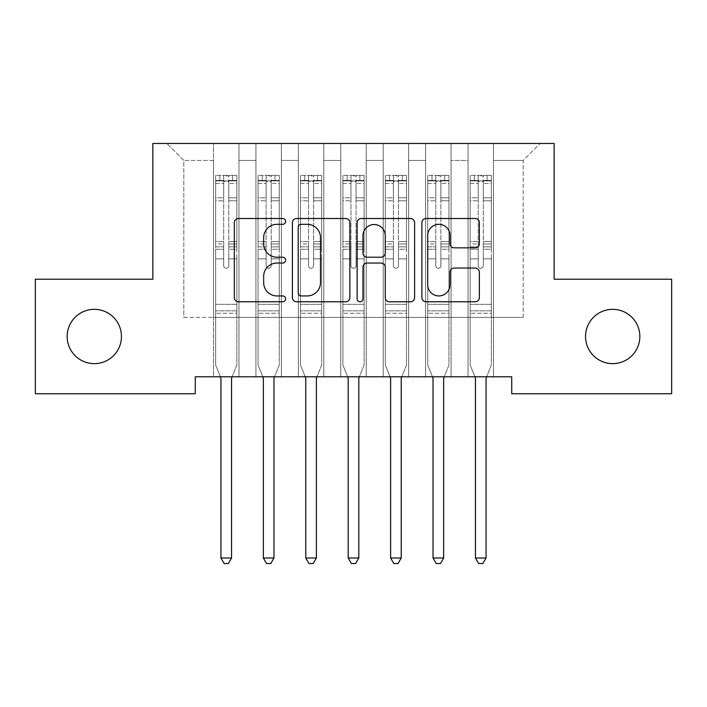 <?xml version="1.0" encoding="UTF-8"?>
<svg xmlns="http://www.w3.org/2000/svg" width="707" height="707" viewBox="0 0 707 707"><rect width="100%" height="100%" fill="white"/><g stroke="black" fill="none" stroke-linecap="round" stroke-linejoin="round"><path stroke-width="0.53" stroke-dasharray="3.54 2.65" d="M285.628 221.406A2.916 2.916 0 0 0 282.712 218.498L238.471 218.498A4.162 4.162 0 0 0 234.309 222.661L234.309 297.612A4.162 4.162 0 0 0 238.471 301.774L282.712 301.774A2.916 2.916 0 0 0 285.628 298.858A2.916 2.916 0 0 0 282.712 295.941L276.994 295.941A13.327 13.327 0 0 1 263.667 282.614L263.667 276.375A13.327 13.327 0 0 1 276.994 263.048L282.712 263.048A2.916 2.916 0 0 0 285.628 260.132A2.916 2.916 0 0 0 282.712 257.215L276.994 257.215A13.327 13.327 0 0 1 263.667 243.897L263.667 237.649A13.327 13.327 0 0 1 276.994 224.322L282.712 224.322A2.916 2.916 0 0 0 285.628 221.406M585.537 336.488A27.149 27.149 0 0 0 612.686 363.637A27.149 27.149 0 0 0 639.835 336.488A27.149 27.149 0 0 0 612.686 309.339A27.149 27.149 0 0 0 585.537 336.488M67.165 336.488A27.149 27.149 0 0 0 94.314 363.637A27.149 27.149 0 0 0 121.463 336.488A27.149 27.149 0 0 0 94.314 309.339A27.149 27.149 0 0 0 67.165 336.488M554.147 143.477L152.853 143.477L152.853 279.221L35.35 279.221L35.35 393.755L195.273 393.755L195.273 376.787L511.727 376.787L511.727 393.755L671.65 393.755L671.65 279.221L554.147 279.221L554.147 143.477M468.034 143.477L540.148 143.477L493.486 143.477L493.486 317.399L523.18 317.399L493.486 317.399L493.486 160.445L523.18 160.445L493.486 160.445L493.486 143.477L493.486 376.787L493.486 143.477L468.034 143.477L468.034 317.399L468.034 160.445L451.066 160.445L468.034 160.445L468.034 143.477L468.034 376.787L493.486 376.787L493.486 317.399L493.486 376.787L468.034 376.787L493.486 376.787L468.034 376.787L468.034 143.477M425.614 143.477L451.066 143.477L451.066 317.399L468.034 317.399L451.066 317.399L451.066 143.477L451.066 376.787L451.066 143.477L408.646 143.477L425.614 143.477L425.614 317.399L425.614 160.445L408.646 160.445L425.614 160.445L425.614 143.477L425.614 376.787L451.066 376.787L451.066 317.399L451.066 376.787L425.614 376.787L451.066 376.787L425.614 376.787L425.614 143.477M383.194 143.477L408.646 143.477L408.646 317.399L425.614 317.399L408.646 317.399L408.646 143.477L408.646 376.787L408.646 143.477L366.226 143.477L383.194 143.477L383.194 317.399L383.194 160.445L366.226 160.445L383.194 160.445L383.194 143.477L383.194 376.787L408.646 376.787L408.646 317.399L408.646 376.787L383.194 376.787L408.646 376.787L383.194 376.787L383.194 143.477M340.774 143.477L366.226 143.477L366.226 317.399L383.194 317.399L366.226 317.399L366.226 143.477L366.226 376.787L366.226 143.477L323.806 143.477L340.774 143.477L340.774 317.399L340.774 160.445L323.806 160.445L340.774 160.445L340.774 143.477L340.774 376.787L366.226 376.787L366.226 317.399L366.226 376.787L340.774 376.787L366.226 376.787L340.774 376.787L340.774 143.477M298.354 143.477L323.806 143.477L323.806 317.399L340.774 317.399L323.806 317.399L323.806 143.477L323.806 376.787L323.806 143.477L281.386 143.477L298.354 143.477L298.354 317.399L298.354 160.445L281.386 160.445L298.354 160.445L298.354 143.477L298.354 376.787L323.806 376.787L323.806 317.399L323.806 376.787L298.354 376.787L323.806 376.787L298.354 376.787L298.354 143.477M255.934 143.477L281.386 143.477L281.386 317.399L298.354 317.399L281.386 317.399L281.386 143.477L281.386 376.787L281.386 143.477L238.966 143.477L255.934 143.477L255.934 317.399L255.934 160.445L238.966 160.445L255.934 160.445L255.934 143.477L255.934 376.787L281.386 376.787L281.386 317.399L281.386 376.787L255.934 376.787L281.386 376.787L255.934 376.787L255.934 143.477M213.514 143.477L238.966 143.477L238.966 317.399L255.934 317.399L238.966 317.399L238.966 143.477L238.966 376.787L238.966 143.477L166.852 143.477L213.514 143.477L213.514 317.399L213.514 160.445L183.82 160.445L213.514 160.445L213.514 143.477L213.514 376.787L238.966 376.787L238.966 317.399L238.966 376.787L213.514 376.787L238.966 376.787L213.514 376.787L213.514 143.477M523.18 317.399L523.18 160.445L540.148 143.477L523.18 160.445L523.18 317.399M183.82 317.399L213.514 317.399L183.82 317.399L183.82 160.445L166.852 143.477L183.82 160.445L183.82 317.399M468.034 317.399L493.486 317.399L468.034 317.399L468.034 376.787L468.034 317.399M425.614 317.399L451.066 317.399L425.614 317.399L425.614 376.787L425.614 317.399M383.194 317.399L408.646 317.399L383.194 317.399L383.194 376.787L383.194 317.399M340.774 317.399L366.226 317.399L340.774 317.399L340.774 376.787L340.774 317.399M298.354 317.399L323.806 317.399L298.354 317.399L298.354 376.787L298.354 317.399M255.934 317.399L281.386 317.399L255.934 317.399L255.934 376.787L255.934 317.399M213.514 317.399L238.966 317.399L213.514 317.399L213.514 376.787L213.514 317.399M349.859 297.612L349.859 222.661A4.162 4.162 0 0 0 345.696 218.498L296.56 218.498A4.162 4.162 0 0 0 292.398 222.661L292.398 297.612A4.162 4.162 0 0 0 296.56 301.774L345.696 301.774A4.162 4.162 0 0 0 349.859 297.612M301.138 224.322A2.916 2.916 0 0 0 298.221 227.239L298.221 293.025A2.916 2.916 0 0 0 301.138 295.941L307.174 295.941A13.327 13.327 0 0 0 320.501 282.614L320.501 237.649A13.327 13.327 0 0 0 307.174 224.322L301.138 224.322M361.304 218.498L410.44 218.498A4.162 4.162 0 0 1 414.602 222.661L414.602 297.612A4.162 4.162 0 0 1 410.44 301.774L389.416 301.774A4.162 4.162 0 0 1 385.253 297.612L385.253 267.211A4.162 4.162 0 0 0 381.082 263.048L367.136 263.048A4.162 4.162 0 0 0 362.974 267.211L362.974 298.858A2.916 2.916 0 0 1 360.057 301.774A2.916 2.916 0 0 1 357.141 298.858L357.141 222.661A4.162 4.162 0 0 1 361.304 218.498M385.253 235.67A11.135 11.135 0 0 0 374.109 224.534A11.135 11.135 0 0 0 362.974 235.67L362.974 253.053A4.162 4.162 0 0 0 367.136 257.215L381.082 257.215A4.162 4.162 0 0 0 385.253 253.053L385.253 235.67M454.159 247.848L475.184 247.848A4.162 4.162 0 0 0 479.355 243.685L479.355 222.661A4.162 4.162 0 0 0 475.184 218.498L426.056 218.498A4.162 4.162 0 0 0 421.893 222.661L421.893 297.612A4.162 4.162 0 0 0 426.056 301.774L475.184 301.774A4.162 4.162 0 0 0 479.355 297.612L479.355 272.213A4.162 4.162 0 0 0 475.184 268.041L454.159 268.041A4.162 4.162 0 0 0 449.997 272.213L449.997 284.806A11.135 11.135 0 0 1 438.861 295.941A11.135 11.135 0 0 1 427.717 284.806L427.717 235.466A11.135 11.135 0 0 1 438.861 224.322A11.135 11.135 0 0 1 449.997 235.466L449.997 243.685A4.162 4.162 0 0 0 454.159 247.848M223.695 265.735A2.545 2.545 0 0 0 226.24 268.28A2.545 2.545 0 0 1 223.695 265.735L223.695 258.859L223.695 265.735A2.545 2.545 0 0 0 226.24 268.28A2.545 2.545 0 0 0 228.785 265.735A2.545 2.545 0 0 1 226.24 268.28A2.545 2.545 0 0 0 228.785 265.735L228.785 258.859L228.785 265.735A2.545 2.545 0 0 1 226.24 268.28A2.545 2.545 0 0 1 223.695 265.735L223.695 246.849L223.695 265.735M220.381 376.787L215.635 364.998L215.635 258.859L215.635 304.337L215.635 258.859L223.695 258.859L215.635 258.859L223.695 258.859L215.635 258.859L215.635 243.942L223.695 243.942L223.695 258.859L223.695 243.942L215.635 243.942L215.635 241.538L223.695 241.538L215.635 241.538L215.635 200.815L223.695 200.815L215.635 200.815L215.635 183.475L223.695 183.475L215.635 183.475L215.635 180.895L215.635 258.859L215.635 249.253L223.695 249.253L215.635 249.253L215.635 246.849L223.695 246.849L215.635 246.849L215.635 197.783L223.695 197.783L223.695 246.849L223.695 197.783L215.635 197.783L215.635 180.453L223.695 180.453L223.695 197.783L223.695 175.902L223.695 182.008L223.695 175.902L228.785 175.902L228.785 182.008C227.088 180.532 225.392 180.532 223.695 182.008L223.695 243.942L223.695 182.008C225.392 180.532 227.088 180.532 228.785 182.008L228.785 246.849L228.785 175.902L223.695 175.902L223.695 180.453L215.635 180.453L215.635 175.38L219.877 175.38L219.877 180.895L215.635 180.895L215.635 175.38L215.635 180.895L232.603 180.895L219.877 180.895L219.877 175.38L236.739 175.38L232.603 175.38L232.603 180.895L236.845 180.895L236.845 175.38L215.635 175.38L215.635 364.998L215.635 304.337L215.635 364.998L220.628 377.414A4.242 4.242 0 0 1 220.938 378.996L220.938 558.009L231.543 558.009L231.543 378.996A4.242 4.242 0 0 1 231.852 377.414L236.845 364.998L236.845 313.245L236.845 364.998L232.099 376.787M236.845 180.895L236.845 313.245L215.635 313.245L236.845 313.245L236.845 304.337L215.635 304.337L236.845 304.337L236.845 258.859L236.845 364.998L231.852 377.414L236.845 364.998L236.845 258.859L228.785 258.859L228.785 200.815L228.785 265.735L228.785 249.253L228.785 258.859L236.845 258.859L228.785 258.859L236.845 258.859L236.845 243.942L228.785 243.942L236.845 243.942L236.845 241.538L228.785 241.538L236.845 241.538L236.845 200.815L228.785 200.815L228.785 183.475L228.785 200.815L236.845 200.815L236.845 183.475L228.785 183.475L236.845 183.475L236.845 180.895L215.741 180.895L236.739 180.895L232.603 180.895L232.603 175.38L236.845 175.38L236.845 249.253L228.785 249.253L228.785 246.849L228.785 249.253L236.845 249.253L236.845 246.849L228.785 246.849L236.845 246.849L236.845 197.783L228.785 197.783L236.845 197.783L236.845 180.453L228.785 180.453L236.845 180.453L236.845 175.38L236.845 180.895M231.543 558.009L220.938 558.009L220.938 378.996L220.938 558.009L224.119 563.523L228.361 563.523L224.119 563.523L220.938 558.009L224.119 563.523L228.361 563.523L231.543 558.009L231.543 378.996A4.242 4.242 0 0 1 231.852 377.414A4.242 4.242 0 0 0 231.543 378.996L231.543 558.009L228.361 563.523L231.543 558.009L220.938 558.009M215.635 364.998L220.628 377.414A4.242 4.242 0 0 1 220.938 378.996A4.242 4.242 0 0 0 220.628 377.414L215.635 364.998M266.115 265.735A2.545 2.545 0 0 0 268.66 268.28A2.545 2.545 0 0 1 266.115 265.735L266.115 258.859L266.115 265.735A2.545 2.545 0 0 0 268.66 268.28A2.545 2.545 0 0 0 271.205 265.735A2.545 2.545 0 0 1 268.66 268.28A2.545 2.545 0 0 0 271.205 265.735L271.205 258.859L271.205 265.735A2.545 2.545 0 0 1 268.66 268.28A2.545 2.545 0 0 1 266.115 265.735L266.115 246.849L266.115 265.735M262.801 376.787L258.055 364.998L258.055 258.859L258.055 304.337L258.055 258.859L266.115 258.859L258.055 258.859L266.115 258.859L258.055 258.859L258.055 243.942L266.115 243.942L266.115 258.859L266.115 243.942L258.055 243.942L258.055 241.538L266.115 241.538L258.055 241.538L258.055 200.815L266.115 200.815L258.055 200.815L258.055 183.475L266.115 183.475L258.055 183.475L258.055 180.895L258.055 258.859L258.055 249.253L266.115 249.253L258.055 249.253L258.055 246.849L266.115 246.849L258.055 246.849L258.055 197.783L266.115 197.783L266.115 246.849L266.115 197.783L258.055 197.783L258.055 180.453L266.115 180.453L266.115 197.783L266.115 175.902L266.115 182.008L266.115 175.902L271.205 175.902L271.205 182.008C269.508 180.532 267.812 180.532 266.115 182.008L266.115 243.942L266.115 182.008C267.812 180.532 269.508 180.532 271.205 182.008L271.205 246.849L271.205 175.902L266.115 175.902L266.115 180.453L258.055 180.453L258.055 175.38L262.297 175.38L262.297 180.895L258.055 180.895L258.055 175.38L258.055 180.895L275.023 180.895L262.297 180.895L262.297 175.38L279.159 175.38L275.023 175.38L275.023 180.895L279.265 180.895L279.265 175.38L258.055 175.38L258.055 364.998L258.055 304.337L258.055 364.998L263.048 377.414A4.242 4.242 0 0 1 263.358 378.996L263.358 558.009L273.963 558.009L273.963 378.996A4.242 4.242 0 0 1 274.272 377.414L279.265 364.998L279.265 313.245L279.265 364.998L274.519 376.787M279.265 180.895L279.265 313.245L258.055 313.245L279.265 313.245L279.265 304.337L258.055 304.337L279.265 304.337L279.265 258.859L279.265 364.998L274.272 377.414L279.265 364.998L279.265 258.859L271.205 258.859L271.205 200.815L271.205 265.735L271.205 249.253L271.205 258.859L279.265 258.859L271.205 258.859L279.265 258.859L279.265 243.942L271.205 243.942L279.265 243.942L279.265 241.538L271.205 241.538L279.265 241.538L279.265 200.815L271.205 200.815L271.205 183.475L271.205 200.815L279.265 200.815L279.265 183.475L271.205 183.475L279.265 183.475L279.265 180.895L258.161 180.895L279.159 180.895L275.023 180.895L275.023 175.38L279.265 175.38L279.265 249.253L271.205 249.253L271.205 246.849L271.205 249.253L279.265 249.253L279.265 246.849L271.205 246.849L279.265 246.849L279.265 197.783L271.205 197.783L279.265 197.783L279.265 180.453L271.205 180.453L279.265 180.453L279.265 175.38L279.265 180.895M273.963 558.009L263.358 558.009L263.358 378.996L263.358 558.009L266.539 563.523L270.781 563.523L266.539 563.523L263.358 558.009L266.539 563.523L270.781 563.523L273.963 558.009L273.963 378.996A4.242 4.242 0 0 1 274.272 377.414A4.242 4.242 0 0 0 273.963 378.996L273.963 558.009L270.781 563.523L273.963 558.009L263.358 558.009M258.055 364.998L263.048 377.414A4.242 4.242 0 0 1 263.358 378.996A4.242 4.242 0 0 0 263.048 377.414L258.055 364.998M308.535 265.735A2.545 2.545 0 0 0 311.08 268.28A2.545 2.545 0 0 1 308.535 265.735L308.535 258.859L308.535 265.735A2.545 2.545 0 0 0 311.08 268.28A2.545 2.545 0 0 0 313.625 265.735A2.545 2.545 0 0 1 311.08 268.28A2.545 2.545 0 0 0 313.625 265.735L313.625 258.859L313.625 265.735A2.545 2.545 0 0 1 311.08 268.28A2.545 2.545 0 0 1 308.535 265.735L308.535 246.849L308.535 265.735M305.221 376.787L300.475 364.998L300.475 258.859L300.475 304.337L300.475 258.859L308.535 258.859L300.475 258.859L308.535 258.859L300.475 258.859L300.475 243.942L308.535 243.942L308.535 258.859L308.535 243.942L300.475 243.942L300.475 241.538L308.535 241.538L300.475 241.538L300.475 200.815L308.535 200.815L300.475 200.815L300.475 183.475L308.535 183.475L300.475 183.475L300.475 180.895L300.475 258.859L300.475 249.253L308.535 249.253L300.475 249.253L300.475 246.849L308.535 246.849L300.475 246.849L300.475 197.783L308.535 197.783L308.535 246.849L308.535 197.783L300.475 197.783L300.475 180.453L308.535 180.453L308.535 197.783L308.535 175.902L308.535 182.008L308.535 175.902L313.625 175.902L313.625 182.008C311.928 180.532 310.232 180.532 308.535 182.008L308.535 243.942L308.535 182.008C310.232 180.532 311.928 180.532 313.625 182.008L313.625 246.849L313.625 175.902L308.535 175.902L308.535 180.453L300.475 180.453L300.475 175.38L304.717 175.38L304.717 180.895L300.475 180.895L300.475 175.38L300.475 180.895L317.443 180.895L304.717 180.895L304.717 175.38L321.579 175.38L317.443 175.38L317.443 180.895L321.685 180.895L321.685 175.38L300.475 175.38L300.475 364.998L300.475 304.337L300.475 364.998L305.468 377.414A4.242 4.242 0 0 1 305.778 378.996L305.778 558.009L316.382 558.009L316.382 378.996A4.242 4.242 0 0 1 316.692 377.414L321.685 364.998L321.685 313.245L321.685 364.998L316.939 376.787M321.685 180.895L321.685 313.245L300.475 313.245L321.685 313.245L321.685 304.337L300.475 304.337L321.685 304.337L321.685 258.859L321.685 364.998L316.692 377.414L321.685 364.998L321.685 258.859L313.625 258.859L313.625 200.815L313.625 265.735L313.625 249.253L313.625 258.859L321.685 258.859L313.625 258.859L321.685 258.859L321.685 243.942L313.625 243.942L321.685 243.942L321.685 241.538L313.625 241.538L321.685 241.538L321.685 200.815L313.625 200.815L313.625 183.475L313.625 200.815L321.685 200.815L321.685 183.475L313.625 183.475L321.685 183.475L321.685 180.895L300.581 180.895L321.579 180.895L317.443 180.895L317.443 175.38L321.685 175.38L321.685 249.253L313.625 249.253L313.625 246.849L313.625 249.253L321.685 249.253L321.685 246.849L313.625 246.849L321.685 246.849L321.685 197.783L313.625 197.783L321.685 197.783L321.685 180.453L313.625 180.453L321.685 180.453L321.685 175.38L321.685 180.895M316.382 558.009L305.778 558.009L305.778 378.996L305.778 558.009L308.959 563.523L313.201 563.523L308.959 563.523L305.778 558.009L308.959 563.523L313.201 563.523L316.382 558.009L316.382 378.996L316.382 558.009L313.201 563.523L316.382 558.009L305.778 558.009M300.475 364.998L305.468 377.414A4.242 4.242 0 0 1 305.778 378.996A4.242 4.242 0 0 0 305.468 377.414L300.475 364.998M316.692 377.414A4.242 4.242 0 0 0 316.382 378.996M350.955 265.735A2.545 2.545 0 0 0 353.5 268.28A2.545 2.545 0 0 1 350.955 265.735L350.955 258.859L350.955 265.735A2.545 2.545 0 0 0 353.5 268.28A2.545 2.545 0 0 0 356.045 265.735A2.545 2.545 0 0 1 353.5 268.28A2.545 2.545 0 0 0 356.045 265.735L356.045 258.859L356.045 265.735A2.545 2.545 0 0 1 353.5 268.28A2.545 2.545 0 0 1 350.955 265.735L350.955 246.849L350.955 265.735M347.641 376.787L342.895 364.998L342.895 258.859L342.895 304.337L342.895 258.859L350.955 258.859L342.895 258.859L350.955 258.859L342.895 258.859L342.895 243.942L350.955 243.942L350.955 258.859L350.955 243.942L342.895 243.942L342.895 241.538L350.955 241.538L342.895 241.538L342.895 200.815L350.955 200.815L342.895 200.815L342.895 183.475L350.955 183.475L342.895 183.475L342.895 180.895L342.895 258.859L342.895 249.253L350.955 249.253L342.895 249.253L342.895 246.849L350.955 246.849L342.895 246.849L342.895 197.783L350.955 197.783L350.955 246.849L350.955 197.783L342.895 197.783L342.895 180.453L350.955 180.453L350.955 197.783L350.955 175.902L350.955 182.008L350.955 175.902L356.045 175.902L356.045 182.008C354.348 180.532 352.652 180.532 350.955 182.008L350.955 243.942L350.955 182.008C352.652 180.532 354.348 180.532 356.045 182.008L356.045 246.849L356.045 175.902L350.955 175.902L350.955 180.453L342.895 180.453L342.895 175.38L347.137 175.38L347.137 180.895L342.895 180.895L342.895 175.38L342.895 180.895L359.863 180.895L347.137 180.895L347.137 175.38L363.999 175.38L359.863 175.38L359.863 180.895L364.105 180.895L364.105 175.38L342.895 175.38L342.895 364.998L342.895 304.337L342.895 364.998L347.888 377.414A4.242 4.242 0 0 1 348.197 378.996L348.197 558.009L358.803 558.009L358.803 378.996A4.242 4.242 0 0 1 359.112 377.414L364.105 364.998L364.105 313.245L364.105 364.998L359.359 376.787M364.105 180.895L364.105 313.245L342.895 313.245L364.105 313.245L364.105 304.337L342.895 304.337L364.105 304.337L364.105 258.859L364.105 364.998L359.112 377.414L364.105 364.998L364.105 258.859L356.045 258.859L356.045 200.815L356.045 265.735L356.045 249.253L356.045 258.859L364.105 258.859L356.045 258.859L364.105 258.859L364.105 243.942L356.045 243.942L364.105 243.942L364.105 241.538L356.045 241.538L364.105 241.538L364.105 200.815L356.045 200.815L356.045 183.475L356.045 200.815L364.105 200.815L364.105 183.475L356.045 183.475L364.105 183.475L364.105 180.895L343.001 180.895L363.999 180.895L359.863 180.895L359.863 175.38L364.105 175.38L364.105 249.253L356.045 249.253L356.045 246.849L356.045 249.253L364.105 249.253L364.105 246.849L356.045 246.849L364.105 246.849L364.105 197.783L356.045 197.783L364.105 197.783L364.105 180.453L356.045 180.453L364.105 180.453L364.105 175.38L364.105 180.895M358.803 558.009L348.197 558.009L348.197 378.996L348.197 558.009L351.379 563.523L355.621 563.523L351.379 563.523L348.197 558.009L351.379 563.523L355.621 563.523L358.803 558.009L358.803 378.996L358.803 558.009L355.621 563.523L358.803 558.009L348.197 558.009M342.895 364.998L347.888 377.414A4.242 4.242 0 0 1 348.197 378.996A4.242 4.242 0 0 0 347.888 377.414L342.895 364.998M393.375 265.735A2.545 2.545 0 0 0 395.92 268.28A2.545 2.545 0 0 1 393.375 265.735L393.375 258.859L393.375 265.735A2.545 2.545 0 0 0 395.92 268.28A2.545 2.545 0 0 0 398.465 265.735A2.545 2.545 0 0 1 395.92 268.28A2.545 2.545 0 0 0 398.465 265.735L398.465 258.859L398.465 265.735A2.545 2.545 0 0 1 395.92 268.28A2.545 2.545 0 0 1 393.375 265.735L393.375 246.849L393.375 265.735M390.061 376.787L385.315 364.998L385.315 258.859L385.315 304.337L385.315 258.859L393.375 258.859L385.315 258.859L393.375 258.859L385.315 258.859L385.315 243.942L393.375 243.942L393.375 258.859L393.375 243.942L385.315 243.942L385.315 241.538L393.375 241.538L385.315 241.538L385.315 200.815L393.375 200.815L385.315 200.815L385.315 183.475L393.375 183.475L385.315 183.475L385.315 180.895L385.315 258.859L385.315 249.253L393.375 249.253L385.315 249.253L385.315 246.849L393.375 246.849L385.315 246.849L385.315 197.783L393.375 197.783L393.375 246.849L393.375 197.783L385.315 197.783L385.315 180.453L393.375 180.453L393.375 197.783L393.375 175.902L393.375 182.008L393.375 175.902L398.465 175.902L398.465 182.008C396.768 180.532 395.072 180.532 393.375 182.008L393.375 243.942L393.375 182.008C395.072 180.532 396.768 180.532 398.465 182.008L398.465 246.849L398.465 175.902L393.375 175.902L393.375 180.453L385.315 180.453L385.315 175.38L389.557 175.38L389.557 180.895L385.315 180.895L385.315 175.38L385.315 180.895L402.283 180.895L389.557 180.895L389.557 175.38L406.419 175.38L402.283 175.38L402.283 180.895L406.525 180.895L406.525 175.38L385.315 175.38L385.315 364.998L385.315 304.337L385.315 364.998L390.308 377.414A4.242 4.242 0 0 1 390.618 378.996L390.618 558.009L401.223 558.009L401.223 378.996A4.242 4.242 0 0 1 401.532 377.414L406.525 364.998L406.525 313.245L406.525 364.998L401.779 376.787M406.525 180.895L406.525 313.245L385.315 313.245L406.525 313.245L406.525 304.337L385.315 304.337L406.525 304.337L406.525 258.859L406.525 364.998L401.532 377.414L406.525 364.998L406.525 258.859L398.465 258.859L398.465 200.815L398.465 265.735L398.465 249.253L398.465 258.859L406.525 258.859L398.465 258.859L406.525 258.859L406.525 243.942L398.465 243.942L406.525 243.942L406.525 241.538L398.465 241.538L406.525 241.538L406.525 200.815L398.465 200.815L398.465 183.475L398.465 200.815L406.525 200.815L406.525 183.475L398.465 183.475L406.525 183.475L406.525 180.895L385.421 180.895L406.419 180.895L402.283 180.895L402.283 175.38L406.525 175.38L406.525 249.253L398.465 249.253L398.465 246.849L398.465 249.253L406.525 249.253L406.525 246.849L398.465 246.849L406.525 246.849L406.525 197.783L398.465 197.783L406.525 197.783L406.525 180.453L398.465 180.453L406.525 180.453L406.525 175.38L406.525 180.895M401.223 558.009L390.618 558.009L390.618 378.996L390.618 558.009L393.799 563.523L398.041 563.523L393.799 563.523L390.618 558.009L393.799 563.523L398.041 563.523L401.223 558.009L401.223 378.996L401.223 558.009L398.041 563.523L401.223 558.009L390.618 558.009M385.315 364.998L390.308 377.414A4.242 4.242 0 0 1 390.618 378.996A4.242 4.242 0 0 0 390.308 377.414L385.315 364.998M359.112 377.414A4.242 4.242 0 0 0 358.803 378.996M401.532 377.414A4.242 4.242 0 0 0 401.223 378.996M435.795 265.735A2.545 2.545 0 0 0 438.34 268.28A2.545 2.545 0 0 1 435.795 265.735L435.795 258.859L435.795 265.735A2.545 2.545 0 0 0 438.34 268.28A2.545 2.545 0 0 0 440.885 265.735A2.545 2.545 0 0 1 438.34 268.28A2.545 2.545 0 0 0 440.885 265.735L440.885 258.859L440.885 265.735A2.545 2.545 0 0 1 438.34 268.28A2.545 2.545 0 0 1 435.795 265.735L435.795 246.849L435.795 265.735M432.481 376.787L427.735 364.998L427.735 258.859L427.735 304.337L427.735 258.859L435.795 258.859L427.735 258.859L435.795 258.859L427.735 258.859L427.735 243.942L435.795 243.942L435.795 258.859L435.795 243.942L427.735 243.942L427.735 241.538L435.795 241.538L427.735 241.538L427.735 200.815L435.795 200.815L427.735 200.815L427.735 183.475L435.795 183.475L427.735 183.475L427.735 180.895L427.735 258.859L427.735 249.253L435.795 249.253L427.735 249.253L427.735 246.849L435.795 246.849L427.735 246.849L427.735 197.783L435.795 197.783L435.795 246.849L435.795 197.783L427.735 197.783L427.735 180.453L435.795 180.453L435.795 197.783L435.795 175.902L435.795 182.008L435.795 175.902L440.885 175.902L440.885 182.008C439.188 180.532 437.492 180.532 435.795 182.008L435.795 243.942L435.795 182.008C437.492 180.532 439.188 180.532 440.885 182.008L440.885 246.849L440.885 175.902L435.795 175.902L435.795 180.453L427.735 180.453L427.735 175.38L431.977 175.38L431.977 180.895L427.735 180.895L427.735 175.38L427.735 180.895L444.703 180.895L431.977 180.895L431.977 175.38L448.839 175.38L444.703 175.38L444.703 180.895L448.945 180.895L448.945 175.38L427.735 175.38L427.735 364.998L427.735 304.337L427.735 364.998L432.728 377.414A4.242 4.242 0 0 1 433.038 378.996L433.038 558.009L443.643 558.009L443.643 378.996A4.242 4.242 0 0 1 443.952 377.414L448.945 364.998L448.945 313.245L448.945 364.998L444.199 376.787M448.945 180.895L448.945 313.245L427.735 313.245L448.945 313.245L448.945 304.337L427.735 304.337L448.945 304.337L448.945 258.859L448.945 364.998L443.952 377.414L448.945 364.998L448.945 258.859L440.885 258.859L440.885 200.815L440.885 265.735L440.885 249.253L440.885 258.859L448.945 258.859L440.885 258.859L448.945 258.859L448.945 243.942L440.885 243.942L448.945 243.942L448.945 241.538L440.885 241.538L448.945 241.538L448.945 200.815L440.885 200.815L440.885 183.475L440.885 200.815L448.945 200.815L448.945 183.475L440.885 183.475L448.945 183.475L448.945 180.895L427.841 180.895L448.839 180.895L444.703 180.895L444.703 175.38L448.945 175.38L448.945 249.253L440.885 249.253L440.885 246.849L440.885 249.253L448.945 249.253L448.945 246.849L440.885 246.849L448.945 246.849L448.945 197.783L440.885 197.783L448.945 197.783L448.945 180.453L440.885 180.453L448.945 180.453L448.945 175.38L448.945 180.895M443.643 558.009L433.038 558.009L433.038 378.996L433.038 558.009L436.219 563.523L440.461 563.523L436.219 563.523L433.038 558.009L436.219 563.523L440.461 563.523L443.643 558.009L443.643 378.996L443.643 558.009L440.461 563.523L443.643 558.009L433.038 558.009M427.735 364.998L432.728 377.414A4.242 4.242 0 0 1 433.038 378.996A4.242 4.242 0 0 0 432.728 377.414L427.735 364.998M443.952 377.414A4.242 4.242 0 0 0 443.643 378.996M478.215 265.735A2.545 2.545 0 0 0 480.76 268.28A2.545 2.545 0 0 1 478.215 265.735L478.215 258.859L478.215 265.735A2.545 2.545 0 0 0 480.76 268.28A2.545 2.545 0 0 0 483.305 265.735A2.545 2.545 0 0 1 480.76 268.28A2.545 2.545 0 0 0 483.305 265.735L483.305 258.859L483.305 265.735A2.545 2.545 0 0 1 480.76 268.28A2.545 2.545 0 0 1 478.215 265.735L478.215 246.849L478.215 265.735M474.901 376.787L470.155 364.998L470.155 258.859L470.155 304.337L470.155 258.859L478.215 258.859L470.155 258.859L478.215 258.859L470.155 258.859L470.155 243.942L478.215 243.942L478.215 258.859L478.215 243.942L470.155 243.942L470.155 241.538L478.215 241.538L470.155 241.538L470.155 200.815L478.215 200.815L470.155 200.815L470.155 183.475L478.215 183.475L470.155 183.475L470.155 180.895L470.155 258.859L470.155 249.253L478.215 249.253L470.155 249.253L470.155 246.849L478.215 246.849L470.155 246.849L470.155 197.783L478.215 197.783L478.215 246.849L478.215 197.783L470.155 197.783L470.155 180.453L478.215 180.453L478.215 197.783L478.215 175.902L478.215 182.008L478.215 175.902L483.305 175.902L483.305 182.008C481.608 180.532 479.912 180.532 478.215 182.008L478.215 243.942L478.215 182.008C479.912 180.532 481.608 180.532 483.305 182.008L483.305 246.849L483.305 175.902L478.215 175.902L478.215 180.453L470.155 180.453L470.155 175.38L474.397 175.38L474.397 180.895L470.155 180.895L470.155 175.38L470.155 180.895L487.123 180.895L474.397 180.895L474.397 175.38L491.259 175.38L487.123 175.38L487.123 180.895L491.365 180.895L491.365 175.38L470.155 175.38L470.155 364.998L470.155 304.337L470.155 364.998L475.148 377.414A4.242 4.242 0 0 1 475.458 378.996L475.458 558.009L486.062 558.009L486.062 378.996A4.242 4.242 0 0 1 486.372 377.414L491.365 364.998L491.365 313.245L491.365 364.998L486.619 376.787M491.365 180.895L491.365 313.245L470.155 313.245L491.365 313.245L491.365 304.337L470.155 304.337L491.365 304.337L491.365 258.859L491.365 364.998L486.372 377.414L491.365 364.998L491.365 258.859L483.305 258.859L483.305 200.815L483.305 265.735L483.305 249.253L483.305 258.859L491.365 258.859L483.305 258.859L491.365 258.859L491.365 243.942L483.305 243.942L491.365 243.942L491.365 241.538L483.305 241.538L491.365 241.538L491.365 200.815L483.305 200.815L483.305 183.475L483.305 200.815L491.365 200.815L491.365 183.475L483.305 183.475L491.365 183.475L491.365 180.895L470.261 180.895L491.259 180.895L487.123 180.895L487.123 175.38L491.365 175.38L491.365 249.253L483.305 249.253L483.305 246.849L483.305 249.253L491.365 249.253L491.365 246.849L483.305 246.849L491.365 246.849L491.365 197.783L483.305 197.783L491.365 197.783L491.365 180.453L483.305 180.453L491.365 180.453L491.365 175.38L491.365 180.895M486.062 558.009L475.458 558.009L475.458 378.996L475.458 558.009L478.639 563.523L482.881 563.523L478.639 563.523L475.458 558.009L478.639 563.523L482.881 563.523L486.062 558.009L486.062 378.996A4.242 4.242 0 0 1 486.372 377.414A4.242 4.242 0 0 0 486.062 378.996L486.062 558.009L482.881 563.523L486.062 558.009L475.458 558.009M470.155 364.998L475.148 377.414A4.242 4.242 0 0 1 475.458 378.996A4.242 4.242 0 0 0 475.148 377.414L470.155 364.998M236.845 310.85L215.635 310.85L236.845 310.85M279.265 310.85L258.055 310.85L279.265 310.85M321.685 310.85L300.475 310.85L321.685 310.85M364.105 310.85L342.895 310.85L364.105 310.85M406.525 310.85L385.315 310.85L406.525 310.85M448.945 310.85L427.735 310.85L448.945 310.85M491.365 310.85L470.155 310.85L491.365 310.85"/><path stroke-width="1.06" d="M285.628 221.406A2.916 2.916 0 0 0 282.712 218.498L238.471 218.498A4.162 4.162 0 0 0 234.309 222.661L234.309 297.612A4.162 4.162 0 0 0 238.471 301.774L282.712 301.774A2.916 2.916 0 0 0 285.628 298.858A2.916 2.916 0 0 0 282.712 295.941L276.994 295.941A13.327 13.327 0 0 1 263.667 282.614L263.667 276.375A13.327 13.327 0 0 1 276.994 263.048L282.712 263.048A2.916 2.916 0 0 0 285.628 260.132A2.916 2.916 0 0 0 282.712 257.215L276.994 257.215A13.327 13.327 0 0 1 263.667 243.897L263.667 237.649A13.327 13.327 0 0 1 276.994 224.322L282.712 224.322A2.916 2.916 0 0 0 285.628 221.406M585.537 336.488A27.149 27.149 0 0 0 612.686 363.637A27.149 27.149 0 0 0 639.835 336.488A27.149 27.149 0 0 0 612.686 309.339A27.149 27.149 0 0 0 585.537 336.488M67.165 336.488A27.149 27.149 0 0 0 94.314 363.637A27.149 27.149 0 0 0 121.463 336.488A27.149 27.149 0 0 0 94.314 309.339A27.149 27.149 0 0 0 67.165 336.488M475.184 247.848A4.162 4.162 0 0 0 479.355 243.685L479.355 222.661A4.162 4.162 0 0 0 475.184 218.498L426.056 218.498A4.162 4.162 0 0 0 421.893 222.661L421.893 297.612A4.162 4.162 0 0 0 426.056 301.774L475.184 301.774A4.162 4.162 0 0 0 479.355 297.612L479.355 272.213A4.162 4.162 0 0 0 475.184 268.041L454.159 268.041A4.162 4.162 0 0 0 449.997 272.213L449.997 284.806A11.135 11.135 0 0 1 438.861 295.941A11.135 11.135 0 0 1 427.717 284.806L427.717 235.466A11.135 11.135 0 0 1 438.861 224.322A11.135 11.135 0 0 1 449.997 235.466L449.997 243.685A4.162 4.162 0 0 0 454.159 247.848L475.184 247.848M511.727 376.787L195.273 376.787L195.273 393.755L35.35 393.755L35.35 279.221L152.853 279.221L152.853 143.477L554.147 143.477L554.147 279.221L671.65 279.221L671.65 393.755L511.727 393.755L511.727 376.787M349.859 222.661A4.162 4.162 0 0 0 345.696 218.498L296.56 218.498A4.162 4.162 0 0 0 292.398 222.661L292.398 297.612A4.162 4.162 0 0 0 296.56 301.774L345.696 301.774A4.162 4.162 0 0 0 349.859 297.612L349.859 222.661M361.304 218.498L410.44 218.498A4.162 4.162 0 0 1 414.602 222.661L414.602 297.612A4.162 4.162 0 0 1 410.44 301.774L389.416 301.774A4.162 4.162 0 0 1 385.253 297.612L385.253 267.211A4.162 4.162 0 0 0 381.082 263.048L367.136 263.048A4.162 4.162 0 0 0 362.974 267.211L362.974 298.858A2.916 2.916 0 0 1 360.057 301.774A2.916 2.916 0 0 1 357.141 298.858L357.141 222.661A4.162 4.162 0 0 1 361.304 218.498M301.138 224.322A2.916 2.916 0 0 0 298.221 227.239L298.221 293.025A2.916 2.916 0 0 0 301.138 295.941L307.174 295.941A13.327 13.327 0 0 0 320.501 282.614L320.501 237.649A13.327 13.327 0 0 0 307.174 224.322L301.138 224.322M385.253 235.67A11.135 11.135 0 0 0 374.109 224.534A11.135 11.135 0 0 0 362.974 235.67L362.974 253.053A4.162 4.162 0 0 0 367.136 257.215L381.082 257.215A4.162 4.162 0 0 0 385.253 253.053L385.253 235.67M232.099 376.787L231.852 377.414A4.242 4.242 0 0 0 231.543 378.996L231.543 558.009L220.938 558.009L220.938 378.996A4.242 4.242 0 0 0 220.628 377.414L220.381 376.787M231.543 558.009L228.361 563.523L224.119 563.523L220.938 558.009M316.382 378.996A4.242 4.242 0 0 1 316.692 377.414A4.242 4.242 0 0 0 316.382 378.996L316.382 558.009L305.778 558.009L305.778 378.996A4.242 4.242 0 0 0 305.468 377.414L305.221 376.787M274.519 376.787L274.272 377.414A4.242 4.242 0 0 0 273.963 378.996L273.963 558.009L263.358 558.009L263.358 378.996A4.242 4.242 0 0 0 263.048 377.414L262.801 376.787M273.963 558.009L270.781 563.523L266.539 563.523L263.358 558.009M316.939 376.787L316.692 377.414M316.382 558.009L313.201 563.523L308.959 563.523L305.778 558.009M358.803 378.996A4.242 4.242 0 0 1 359.112 377.414A4.242 4.242 0 0 0 358.803 378.996L358.803 558.009L348.197 558.009L348.197 378.996A4.242 4.242 0 0 0 347.888 377.414L347.641 376.787M401.223 378.996A4.242 4.242 0 0 1 401.532 377.414A4.242 4.242 0 0 0 401.223 378.996L401.223 558.009L390.618 558.009L390.618 378.996A4.242 4.242 0 0 0 390.308 377.414L390.061 376.787M359.359 376.787L359.112 377.414M358.803 558.009L355.621 563.523L351.379 563.523L348.197 558.009M401.779 376.787L401.532 377.414M401.223 558.009L398.041 563.523L393.799 563.523L390.618 558.009M443.643 378.996A4.242 4.242 0 0 1 443.952 377.414A4.242 4.242 0 0 0 443.643 378.996L443.643 558.009L433.038 558.009L433.038 378.996A4.242 4.242 0 0 0 432.728 377.414L432.481 376.787M444.199 376.787L443.952 377.414M443.643 558.009L440.461 563.523L436.219 563.523L433.038 558.009M486.619 376.787L486.372 377.414A4.242 4.242 0 0 0 486.062 378.996L486.062 558.009L475.458 558.009L475.458 378.996A4.242 4.242 0 0 0 475.148 377.414L474.901 376.787M486.062 558.009L482.881 563.523L478.639 563.523L475.458 558.009"/></g></svg>
